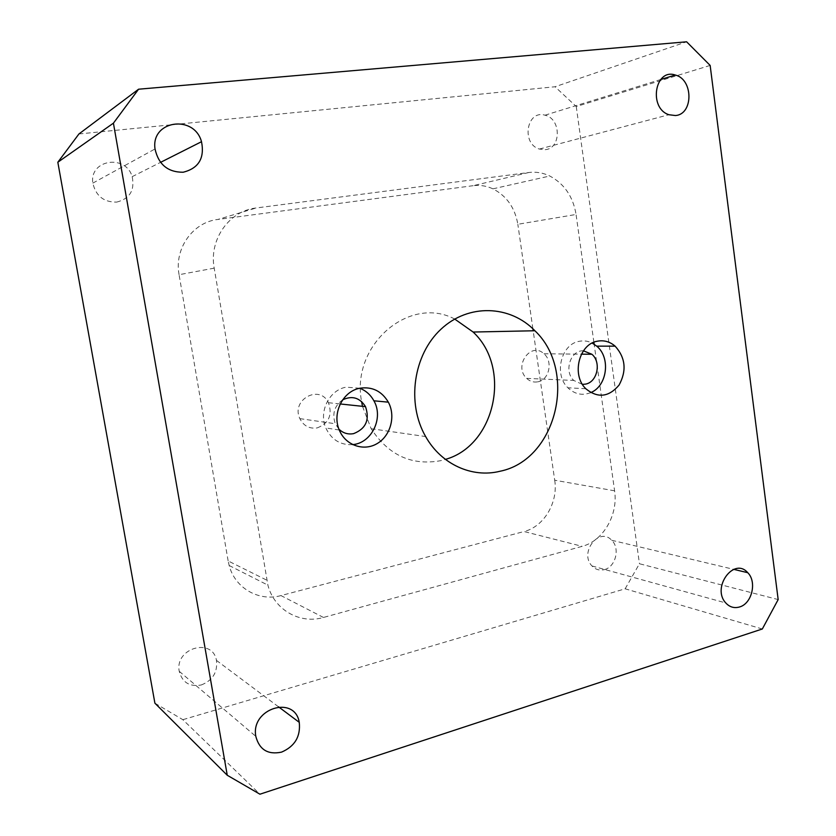<?xml version="1.0" encoding="UTF-8"?>
<svg xmlns="http://www.w3.org/2000/svg" width="836" height="836" viewBox="0 0 836 836"><rect width="100%" height="100%" fill="white"/><g stroke="black" fill="none" stroke-linecap="round" stroke-linejoin="round"><path stroke-width="0.63" stroke-dasharray="4.18 3.13" d="M78.939 133.959L555.041 86.756L686.617 41.8M154.9 703.191L182.844 719.681L259.933 794.2M762.327 628.985L625.15 588.805L182.844 719.681M625.15 588.805L639.446 563.746L778.17 599.569M710.151 65.427L576.255 106.538L555.041 86.756M352.614 444.616C340.346 445.243 331.411 439.694 325.81 427.948C318.495 411.542 329.426 389.869 346.188 387.162L359.783 388.259M342.697 399.796C334.431 405.794 331.955 413.778 335.278 423.737L338.946 429.192M590.697 392.606C582.337 395.877 574.74 394.279 567.895 387.779C553.526 374.309 561.165 343.847 579.463 341.266C583.873 340.44 588.105 341.036 592.17 343.063M583.444 350.827C570.612 349.876 563.589 371.247 573.768 380.453L582.452 384.382M317.199 427.907C328.872 423.371 332.623 414.969 328.464 402.712C319.749 383.943 290.729 399.796 299.842 418.627C303.614 425.921 309.404 429.014 317.199 427.907M537.872 381.822C549.21 380.035 553.254 361.298 543.954 353.774C530.954 341.14 513.168 366.168 526.649 378.363C529.94 381.435 533.681 382.595 537.872 381.822M362.479 406.327L371.153 428.711C388.552 455.254 411.699 465.913 440.593 460.699L445.421 459.382M454.69 319.049C409.682 294.868 350.629 344.902 361.58 401.541M545.187 149.675C561.426 148.578 561.269 118.587 544.988 115.201C526.69 109.474 520.964 143.782 539.377 149.059L545.187 149.675M604.438 569.598C615.651 566.944 620.302 548.207 611.743 540.286C599.287 526.387 578.867 552.638 591.982 565.962C595.504 569.598 599.652 570.81 604.438 569.598M116.643 202.113C129.789 198.759 134.962 190.274 132.172 176.668C125.839 153.929 89.149 159.571 92.859 183.105C95.806 195.938 103.737 202.27 116.643 202.113M201.33 684.956C212.72 680.399 217.757 672.207 216.461 660.388C212.543 637.22 174.63 647.942 179.228 671.298C182.29 682.531 189.657 687.077 201.33 684.956M528.843 172.498L473.166 185.686C479.958 184.829 486.552 185.885 492.937 188.842C506.668 195.938 514.966 207.756 517.839 224.288L576.067 214.465C573.068 196.575 564.3 183.763 549.785 176.009C543.024 172.78 536.043 171.61 528.843 172.498L256.109 207.986C229.231 210.776 208.781 239.65 214.204 268.157L267.896 585.148C274.187 609.883 299.978 624.44 323.469 617.459L582.169 546.336C603.205 541.007 618.347 514.725 614.585 490.816L594.145 344.202M614.585 490.816L554.707 480.219L533.18 330.795M532.887 328.778L517.839 224.288M593.884 342.279L576.067 214.465M554.707 480.219C558.312 502.405 543.985 526.701 524.067 531.529L582.169 546.336M323.469 617.459L280.969 595.577L524.067 531.529M280.969 595.577C259.055 601.826 235.031 588.251 229.168 565.512L228.144 560.946L266.809 580.184M214.204 268.157L179.071 274.699L228.144 560.946M179.071 274.699C174.034 248.616 192.949 222.115 217.914 219.45L256.109 207.986M473.166 185.686L217.914 219.45M576.255 106.538L639.446 563.746M339.28 430.028L325.81 427.948M585.827 388.75L567.895 387.779M299.842 418.627L335.278 423.737M328.464 402.712L340.242 403.966M526.649 378.363L573.768 380.453M543.954 353.774L581.438 354.161M371.153 428.711L425.649 436.559M539.377 149.059L668.894 114.72M544.988 115.201L660.659 79.535M591.982 565.962L725.773 602.944M611.743 540.286L733.705 569.347M92.859 183.105L155.026 148.954M132.172 176.668L160.543 162.362M179.228 671.298L255.806 736.349M216.461 660.388L278.503 706.807M492.937 188.842L549.785 176.009M229.168 565.512L267.896 585.148"/><path stroke-width="1.25" d="M78.939 133.959L57.83 162.247L113.424 123.164L138.577 89.212L78.939 133.959M138.577 89.212L686.617 41.8L710.151 65.427L778.17 599.569L762.327 628.985L259.933 794.2L227.256 775.265L113.424 123.164M360.076 388.197C372.344 386.493 381.77 391.154 388.343 402.168C395.94 416.171 390.59 435.911 377.026 443.655C363.576 451.639 345.383 445.254 339.28 430.028C331.819 413.214 342.979 390.976 360.076 388.197M597.604 341.161C604.062 340.022 609.904 341.684 615.129 346.156C625.527 357.724 626.833 370.703 619.068 385.072C608.817 397.194 597.74 398.427 585.827 388.75C571.228 374.977 579.014 343.795 597.604 341.161M499.97 471.264C472.194 478.265 441.199 464.377 425.649 436.559C406.348 403.203 413.339 354.715 440.98 329.217C468.411 303.416 510.054 304.994 534.904 330.753C577.969 371.466 556.536 459.999 499.97 471.264M675.373 115.535L668.894 114.72C648.328 108.241 654.86 67.946 675.289 75.031C693.441 79.295 693.493 114.49 675.373 115.535M739.536 606.978C734.238 608.472 729.65 607.135 725.773 602.944C711.3 587.593 734.039 556.64 747.739 572.691C757.144 581.783 751.94 603.676 739.536 606.978M183.136 172.237C167.879 172.289 158.506 164.525 155.026 148.954C150.689 120.394 194.119 114.166 201.507 141.702C204.778 158.161 198.654 168.339 183.136 172.237M281.575 752.118C267.959 754.981 259.369 749.725 255.806 736.349C250.507 708.458 294.774 694.737 299.257 722.335C300.741 736.432 294.847 746.36 281.575 752.118M227.256 775.265L154.9 703.191L57.83 162.247M359.783 388.259C365.896 390.642 370.599 394.822 373.901 400.799C383.87 417.927 371.696 443.247 352.614 444.616M338.946 429.192C343.147 433.184 348.037 434.668 353.607 433.633C365.928 428.753 369.899 419.756 365.52 406.651C359.804 397.685 352.196 395.397 342.697 399.796M592.17 343.063L596.716 346.146C610.907 357.63 607.229 386.19 590.697 392.606M582.452 384.382L585.493 384.121C597.343 382.198 601.586 362.27 591.888 354.265L583.444 350.827M445.421 459.382C495.435 445.536 511.945 367.955 473.124 332.038L454.69 319.049M361.58 401.541L362.479 406.327M533.18 330.795L532.887 328.778M594.145 344.202L593.884 342.279M388.343 402.168L373.901 400.799M615.129 346.156L596.716 346.146M340.242 403.966L365.52 406.651M581.438 354.161L591.888 354.265M473.124 332.038L534.904 330.753M660.659 79.535L675.289 75.031M733.705 569.347L747.739 572.691M160.543 162.362L201.507 141.702M278.503 706.807L299.257 722.335"/></g></svg>
